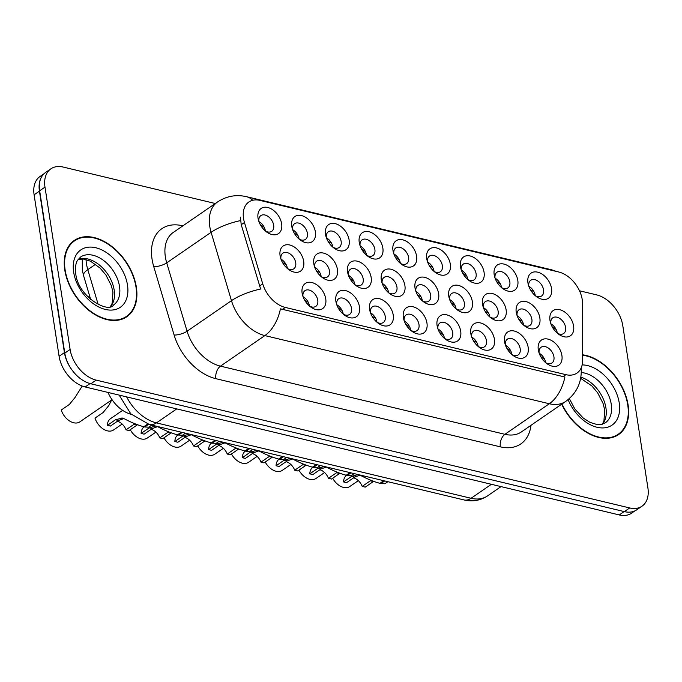 <?xml version="1.0" encoding="UTF-8"?>
<svg xmlns="http://www.w3.org/2000/svg" width="682" height="682" viewBox="0 0 682 682"><rect width="100%" height="100%" fill="white"/><g stroke="black" fill="none" stroke-linecap="round" stroke-linejoin="round"><path stroke-width="1.02" d="M325.749 298.887A15.277 10.068 -124.5 0 1 310.873 307.13A15.277 10.068 -124.5 0 1 302.501 294.965A15.277 10.068 -124.5 0 1 302.135 293.226A15.277 10.068 -124.5 0 1 311.853 282.527A15.277 10.068 -124.5 0 1 325.749 298.887M309.551 306.107A9.548 6.291 55.5 0 0 315.809 306.363A9.548 6.291 55.5 0 0 317.769 300.268A9.548 6.291 55.5 0 0 312.561 291.76A9.548 6.291 55.5 0 0 304.973 290.634A9.548 6.291 55.5 0 0 302.987 296.568M426.966 323.132A15.277 10.068 -124.5 0 1 412.081 331.384A15.277 10.068 -124.5 0 1 403.71 319.219A15.277 10.068 -124.5 0 1 403.352 317.48A15.277 10.068 -124.5 0 1 413.062 306.781A15.277 10.068 -124.5 0 1 426.966 323.132M410.769 330.352A9.548 6.291 55.5 0 0 417.017 330.617A9.548 6.291 55.5 0 0 418.987 324.521A9.548 6.291 55.5 0 0 413.778 316.013A9.548 6.291 55.5 0 0 406.191 314.888A9.548 6.291 55.5 0 0 404.204 320.821M460.7 331.222A15.277 10.068 -124.5 0 1 445.823 339.474A15.277 10.068 -124.5 0 1 437.452 327.3A15.277 10.068 -124.5 0 1 437.085 325.561A15.277 10.068 -124.5 0 1 446.795 314.862A15.277 10.068 -124.5 0 1 460.7 331.222M444.502 338.442A9.548 6.291 55.5 0 0 450.759 338.698A9.548 6.291 55.5 0 0 452.72 332.603A9.548 6.291 55.5 0 0 447.511 324.095A9.548 6.291 55.5 0 0 439.924 322.97A9.548 6.291 55.5 0 0 437.938 328.903M494.433 339.304A15.277 10.068 -124.5 0 1 479.557 347.556A15.277 10.068 -124.5 0 1 471.185 335.391A15.277 10.068 -124.5 0 1 470.827 333.643A15.277 10.068 -124.5 0 1 480.537 322.944A15.277 10.068 -124.5 0 1 494.433 339.304M478.235 346.524A9.548 6.291 55.5 0 0 484.493 346.788A9.548 6.291 55.5 0 0 486.462 340.685A9.548 6.291 55.5 0 0 481.253 332.177A9.548 6.291 55.5 0 0 473.666 331.051A9.548 6.291 55.5 0 0 471.68 336.985M393.224 315.05A15.277 10.068 -124.5 0 1 378.348 323.302A15.277 10.068 -124.5 0 1 369.976 311.137A15.277 10.068 -124.5 0 1 369.61 309.389A15.277 10.068 -124.5 0 1 379.32 298.699A15.277 10.068 -124.5 0 1 393.224 315.05M377.027 322.271A9.548 6.291 55.5 0 0 383.284 322.535A9.548 6.291 55.5 0 0 385.245 316.431A9.548 6.291 55.5 0 0 380.036 307.923A9.548 6.291 55.5 0 0 372.449 306.798A9.548 6.291 55.5 0 0 370.462 312.731M359.491 306.968A15.277 10.068 -124.5 0 1 344.606 315.22A15.277 10.068 -124.5 0 1 336.235 303.047A15.277 10.068 -124.5 0 1 335.876 301.308A15.277 10.068 -124.5 0 1 345.586 290.609A15.277 10.068 -124.5 0 1 359.491 306.968M343.293 314.189A9.548 6.291 55.5 0 0 349.542 314.453A9.548 6.291 55.5 0 0 351.511 308.349A9.548 6.291 55.5 0 0 346.303 299.841A9.548 6.291 55.5 0 0 338.715 298.716A9.548 6.291 55.5 0 0 336.729 304.649M528.175 347.385A15.277 10.068 -124.5 0 1 513.299 355.637A15.277 10.068 -124.5 0 1 504.919 343.472A15.277 10.068 -124.5 0 1 504.561 341.733A15.277 10.068 -124.5 0 1 514.271 331.034A15.277 10.068 -124.5 0 1 528.175 347.385M511.977 354.606A9.548 6.291 55.5 0 0 518.235 354.87A9.548 6.291 55.5 0 0 520.196 348.775A9.548 6.291 55.5 0 0 514.987 340.267A9.548 6.291 55.5 0 0 507.399 339.133A9.548 6.291 55.5 0 0 505.413 345.075M561.908 355.475A15.277 10.068 -124.5 0 1 547.032 363.719A15.277 10.068 -124.5 0 1 538.661 351.554A15.277 10.068 -124.5 0 1 538.303 349.815A15.277 10.068 -124.5 0 1 548.013 339.116A15.277 10.068 -124.5 0 1 561.908 355.475M545.711 362.696A9.548 6.291 55.5 0 0 551.968 362.952A9.548 6.291 55.5 0 0 553.929 356.857A9.548 6.291 55.5 0 0 548.729 348.349A9.548 6.291 55.5 0 0 541.141 347.223A9.548 6.291 55.5 0 0 539.147 353.157M303.695 261.359A15.277 10.068 -124.5 0 1 288.818 269.612A15.277 10.068 -124.5 0 1 280.447 257.446A15.277 10.068 -124.5 0 1 280.089 255.707A15.277 10.068 -124.5 0 1 289.799 245.008A15.277 10.068 -124.5 0 1 303.695 261.359M287.497 268.58A9.548 6.291 55.5 0 0 293.754 268.844A9.548 6.291 55.5 0 0 295.715 262.749A9.548 6.291 55.5 0 0 290.515 254.241A9.548 6.291 55.5 0 0 282.928 253.107A9.548 6.291 55.5 0 0 280.933 259.049M337.437 269.45A15.277 10.068 -124.5 0 1 322.56 277.693A15.277 10.068 -124.5 0 1 314.18 265.528A15.277 10.068 -124.5 0 1 313.822 263.789A15.277 10.068 -124.5 0 1 323.532 253.09A15.277 10.068 -124.5 0 1 337.437 269.45M321.239 276.662A9.548 6.291 55.5 0 0 327.488 276.926A9.548 6.291 55.5 0 0 329.457 270.831A9.548 6.291 55.5 0 0 324.248 262.323A9.548 6.291 55.5 0 0 316.661 261.197A9.548 6.291 55.5 0 0 314.675 267.131M438.645 293.695A15.277 10.068 -124.5 0 1 423.769 301.947A15.277 10.068 -124.5 0 1 415.398 289.782A15.277 10.068 -124.5 0 1 415.031 288.043A15.277 10.068 -124.5 0 1 424.75 277.344A15.277 10.068 -124.5 0 1 438.645 293.695M422.448 300.915A9.548 6.291 55.5 0 0 428.705 301.18A9.548 6.291 55.5 0 0 430.666 295.084A9.548 6.291 55.5 0 0 425.457 286.576A9.548 6.291 55.5 0 0 417.878 285.451A9.548 6.291 55.5 0 0 415.884 291.385M371.17 277.531A15.277 10.068 -124.5 0 1 356.294 285.784A15.277 10.068 -124.5 0 1 347.922 273.61A15.277 10.068 -124.5 0 1 347.556 271.871A15.277 10.068 -124.5 0 1 357.274 261.172A15.277 10.068 -124.5 0 1 371.17 277.531M354.972 284.752A9.548 6.291 55.5 0 0 361.23 285.008A9.548 6.291 55.5 0 0 363.191 278.912A9.548 6.291 55.5 0 0 357.99 270.404A9.548 6.291 55.5 0 0 350.403 269.279A9.548 6.291 55.5 0 0 348.408 275.213M404.912 285.613A15.277 10.068 -124.5 0 1 390.036 293.865A15.277 10.068 -124.5 0 1 381.656 281.7A15.277 10.068 -124.5 0 1 381.298 279.952A15.277 10.068 -124.5 0 1 391.008 269.262A15.277 10.068 -124.5 0 1 404.912 285.613M388.714 292.834A9.548 6.291 55.5 0 0 394.963 293.098A9.548 6.291 55.5 0 0 396.933 286.994A9.548 6.291 55.5 0 0 391.724 278.486A9.548 6.291 55.5 0 0 384.137 277.361A9.548 6.291 55.5 0 0 382.15 283.294M539.863 317.948A15.277 10.068 -124.5 0 1 524.987 326.201A15.277 10.068 -124.5 0 1 516.606 314.035A15.277 10.068 -124.5 0 1 516.248 312.296A15.277 10.068 -124.5 0 1 525.958 301.597A15.277 10.068 -124.5 0 1 539.863 317.948M523.665 325.169A9.548 6.291 55.5 0 0 529.914 325.433A9.548 6.291 55.5 0 0 531.883 319.338A9.548 6.291 55.5 0 0 526.674 310.83A9.548 6.291 55.5 0 0 519.087 309.696A9.548 6.291 55.5 0 0 517.101 315.638M506.121 309.867A15.277 10.068 -124.5 0 1 491.245 318.119A15.277 10.068 -124.5 0 1 482.873 305.945A15.277 10.068 -124.5 0 1 482.506 304.206A15.277 10.068 -124.5 0 1 492.225 293.507A15.277 10.068 -124.5 0 1 506.121 309.867M489.923 317.087A9.548 6.291 55.5 0 0 496.181 317.352A9.548 6.291 55.5 0 0 498.141 311.248A9.548 6.291 55.5 0 0 492.933 302.74A9.548 6.291 55.5 0 0 485.354 301.615A9.548 6.291 55.5 0 0 483.359 307.548M472.387 301.785A15.277 10.068 -124.5 0 1 457.511 310.029A15.277 10.068 -124.5 0 1 449.131 297.863A15.277 10.068 -124.5 0 1 448.773 296.124A15.277 10.068 -124.5 0 1 458.483 285.426A15.277 10.068 -124.5 0 1 472.387 301.785M456.19 309.006A9.548 6.291 55.5 0 0 462.439 309.261A9.548 6.291 55.5 0 0 464.408 303.166A9.548 6.291 55.5 0 0 459.199 294.658A9.548 6.291 55.5 0 0 451.612 293.533A9.548 6.291 55.5 0 0 449.626 299.466M573.596 326.039A15.277 10.068 -124.5 0 1 558.72 334.282A15.277 10.068 -124.5 0 1 550.348 322.117A15.277 10.068 -124.5 0 1 549.982 320.378A15.277 10.068 -124.5 0 1 559.7 309.679A15.277 10.068 -124.5 0 1 573.596 326.039M557.399 333.251A9.548 6.291 55.5 0 0 563.656 333.515A9.548 6.291 55.5 0 0 565.617 327.42A9.548 6.291 55.5 0 0 560.408 318.912A9.548 6.291 55.5 0 0 552.829 317.786A9.548 6.291 55.5 0 0 550.834 323.72M517.808 280.43A15.277 10.068 -124.5 0 1 502.932 288.682A15.277 10.068 -124.5 0 1 494.561 276.508A15.277 10.068 -124.5 0 1 494.194 274.769A15.277 10.068 -124.5 0 1 503.904 264.07A15.277 10.068 -124.5 0 1 517.808 280.43M501.611 287.651A9.548 6.291 55.5 0 0 507.868 287.915A9.548 6.291 55.5 0 0 509.829 281.811A9.548 6.291 55.5 0 0 504.62 273.303A9.548 6.291 55.5 0 0 497.033 272.178A9.548 6.291 55.5 0 0 495.047 278.111M484.075 272.348A15.277 10.068 -124.5 0 1 469.19 280.592A15.277 10.068 -124.5 0 1 460.819 268.427A15.277 10.068 -124.5 0 1 460.461 266.688A15.277 10.068 -124.5 0 1 470.171 255.989A15.277 10.068 -124.5 0 1 484.075 272.348M467.878 279.569A9.548 6.291 55.5 0 0 474.126 279.825A9.548 6.291 55.5 0 0 476.096 273.729A9.548 6.291 55.5 0 0 470.887 265.221A9.548 6.291 55.5 0 0 463.3 264.096A9.548 6.291 55.5 0 0 461.313 270.029M450.333 264.258A15.277 10.068 -124.5 0 1 435.457 272.51A15.277 10.068 -124.5 0 1 427.085 260.345A15.277 10.068 -124.5 0 1 426.719 258.606A15.277 10.068 -124.5 0 1 436.437 247.907A15.277 10.068 -124.5 0 1 450.333 264.258M434.136 271.479A9.548 6.291 55.5 0 0 440.393 271.743A9.548 6.291 55.5 0 0 442.354 265.648A9.548 6.291 55.5 0 0 437.145 257.14A9.548 6.291 55.5 0 0 429.558 256.006A9.548 6.291 55.5 0 0 427.571 261.948M416.6 256.176A15.277 10.068 -124.5 0 1 401.715 264.428A15.277 10.068 -124.5 0 1 393.344 252.263A15.277 10.068 -124.5 0 1 392.985 250.516A15.277 10.068 -124.5 0 1 402.695 239.817A15.277 10.068 -124.5 0 1 416.6 256.176M400.402 263.397A9.548 6.291 55.5 0 0 406.651 263.661A9.548 6.291 55.5 0 0 408.62 257.557A9.548 6.291 55.5 0 0 403.412 249.049A9.548 6.291 55.5 0 0 395.824 247.924A9.548 6.291 55.5 0 0 393.838 253.857M382.858 248.095A15.277 10.068 -124.5 0 1 367.982 256.347A15.277 10.068 -124.5 0 1 359.61 244.173A15.277 10.068 -124.5 0 1 359.243 242.434A15.277 10.068 -124.5 0 1 368.962 231.735A15.277 10.068 -124.5 0 1 382.858 248.095M366.66 255.315A9.548 6.291 55.5 0 0 372.918 255.571A9.548 6.291 55.5 0 0 374.878 249.476A9.548 6.291 55.5 0 0 369.67 240.968A9.548 6.291 55.5 0 0 362.091 239.842A9.548 6.291 55.5 0 0 360.096 245.776M349.124 240.013A15.277 10.068 -124.5 0 1 334.248 248.257A15.277 10.068 -124.5 0 1 325.868 236.091A15.277 10.068 -124.5 0 1 325.51 234.352A15.277 10.068 -124.5 0 1 335.22 223.653A15.277 10.068 -124.5 0 1 349.124 240.013M332.927 247.225A9.548 6.291 55.5 0 0 339.176 247.489A9.548 6.291 55.5 0 0 341.145 241.394A9.548 6.291 55.5 0 0 335.936 232.886A9.548 6.291 55.5 0 0 328.349 231.761A9.548 6.291 55.5 0 0 326.363 237.694M315.382 231.923A15.277 10.068 -124.5 0 1 300.506 240.175A15.277 10.068 -124.5 0 1 292.135 228.01A15.277 10.068 -124.5 0 1 291.768 226.271A15.277 10.068 -124.5 0 1 301.487 215.572A15.277 10.068 -124.5 0 1 315.382 231.923M299.185 239.143A9.548 6.291 55.5 0 0 305.442 239.408A9.548 6.291 55.5 0 0 307.403 233.304A9.548 6.291 55.5 0 0 302.194 224.804A9.548 6.291 55.5 0 0 294.615 223.67A9.548 6.291 55.5 0 0 292.621 229.612M281.649 223.841A15.277 10.068 -124.5 0 1 266.773 232.093A15.277 10.068 -124.5 0 1 258.393 219.919A15.277 10.068 -124.5 0 1 258.035 218.18A15.277 10.068 -124.5 0 1 267.745 207.481A15.277 10.068 -124.5 0 1 281.649 223.841M265.451 231.062A9.548 6.291 55.5 0 0 271.7 231.326A9.548 6.291 55.5 0 0 273.67 225.222A9.548 6.291 55.5 0 0 268.461 216.714A9.548 6.291 55.5 0 0 260.874 215.589A9.548 6.291 55.5 0 0 258.887 221.522M551.542 288.512A15.277 10.068 -124.5 0 1 536.666 296.764A15.277 10.068 -124.5 0 1 528.294 284.599A15.277 10.068 -124.5 0 1 527.936 282.86A15.277 10.068 -124.5 0 1 537.646 272.161A15.277 10.068 -124.5 0 1 551.542 288.512M535.344 295.732A9.548 6.291 55.5 0 0 541.602 295.997A9.548 6.291 55.5 0 0 543.571 289.901A9.548 6.291 55.5 0 0 538.362 281.393A9.548 6.291 55.5 0 0 530.775 280.259A9.548 6.291 55.5 0 0 528.789 286.201M303.013 296.636A9.548 6.291 -124.5 0 1 309.483 305.971A9.548 6.291 -124.5 0 1 309.5 306.056M404.221 320.89A9.548 6.291 -124.5 0 1 410.7 330.224A9.548 6.291 -124.5 0 1 410.709 330.31M437.963 328.971A9.548 6.291 -124.5 0 1 444.434 338.306A9.548 6.291 -124.5 0 1 444.451 338.391M471.697 337.053A9.548 6.291 -124.5 0 1 478.176 346.388A9.548 6.291 -124.5 0 1 478.184 346.473M370.488 312.799A9.548 6.291 -124.5 0 1 376.958 322.134A9.548 6.291 -124.5 0 1 376.976 322.228M336.746 304.718A9.548 6.291 -124.5 0 1 343.225 314.052A9.548 6.291 -124.5 0 1 343.234 314.138M505.439 345.143A9.548 6.291 -124.5 0 1 511.909 354.478A9.548 6.291 -124.5 0 1 511.926 354.563M539.172 353.225A9.548 6.291 -124.5 0 1 545.643 362.56A9.548 6.291 -124.5 0 1 545.66 362.645M280.958 259.117A9.548 6.291 -124.5 0 1 287.429 268.452A9.548 6.291 -124.5 0 1 287.446 268.538M314.7 267.199A9.548 6.291 -124.5 0 1 321.171 276.534A9.548 6.291 -124.5 0 1 321.179 276.619M415.909 291.453A9.548 6.291 -124.5 0 1 422.38 300.788A9.548 6.291 -124.5 0 1 422.397 300.873M348.434 275.281A9.548 6.291 -124.5 0 1 354.904 284.616A9.548 6.291 -124.5 0 1 354.921 284.701M382.176 283.362A9.548 6.291 -124.5 0 1 388.646 292.697A9.548 6.291 -124.5 0 1 388.655 292.791M517.127 315.706A9.548 6.291 -124.5 0 1 523.597 325.041A9.548 6.291 -124.5 0 1 523.606 325.126M483.385 307.616A9.548 6.291 -124.5 0 1 489.855 316.951A9.548 6.291 -124.5 0 1 489.872 317.036M449.651 299.534A9.548 6.291 -124.5 0 1 456.122 308.869A9.548 6.291 -124.5 0 1 456.13 308.955M550.86 323.788A9.548 6.291 -124.5 0 1 557.33 333.123A9.548 6.291 -124.5 0 1 557.347 333.208M495.072 278.179A9.548 6.291 -124.5 0 1 501.543 287.514A9.548 6.291 -124.5 0 1 501.56 287.599M461.33 270.098A9.548 6.291 -124.5 0 1 467.809 279.432A9.548 6.291 -124.5 0 1 467.818 279.518M427.597 262.016A9.548 6.291 -124.5 0 1 434.067 271.351A9.548 6.291 -124.5 0 1 434.084 271.436M393.864 253.926A9.548 6.291 -124.5 0 1 400.334 263.261A9.548 6.291 -124.5 0 1 400.343 263.354M360.122 245.844A9.548 6.291 -124.5 0 1 366.592 255.179A9.548 6.291 -124.5 0 1 366.609 255.264M326.388 237.762A9.548 6.291 -124.5 0 1 332.859 247.097A9.548 6.291 -124.5 0 1 332.867 247.182M292.646 229.672A9.548 6.291 -124.5 0 1 299.117 239.015A9.548 6.291 -124.5 0 1 299.134 239.101M258.913 221.59A9.548 6.291 -124.5 0 1 265.383 230.925A9.548 6.291 -124.5 0 1 265.392 231.01M528.806 286.261A9.548 6.291 -124.5 0 1 535.285 295.604A9.548 6.291 -124.5 0 1 535.293 295.69M244.454 222.494A25.788 16.982 -124.5 0 1 243.534 218.453A25.788 16.982 -124.5 0 1 248.845 201.991A25.788 16.982 -124.5 0 1 259.927 200.397L558.78 272.016A25.788 16.982 -124.5 0 1 582.547 303.507L582.607 360.505A25.788 16.982 -124.5 0 1 576.989 373.08A25.788 16.982 -124.5 0 1 565.907 374.665L285.264 307.42A25.788 16.982 -124.5 0 1 262.723 283.857L244.454 222.494L241.232 224.71L240.388 217.081M88.234 297.292A28.653 18.874 -124.5 0 1 89.632 295.945M131.302 414.341A28.653 18.874 -124.5 0 1 108.02 392.431M64.781 270.021A46.316 30.511 55.5 0 0 90.041 311.282A46.316 30.511 55.5 0 0 126.826 316.746A46.316 30.511 55.5 0 0 136.357 287.173A46.316 30.511 55.5 0 0 111.098 245.904A46.316 30.511 55.5 0 0 74.312 240.439A46.316 30.511 55.5 0 0 64.781 270.021M124.346 318.204A46.316 30.511 55.5 0 0 125.42 317.139M561.678 404.196A46.316 30.511 55.5 0 0 618.574 434.579A46.316 30.511 55.5 0 0 628.105 404.997A46.316 30.511 55.5 0 0 582.599 354.793M616.093 436.037A46.316 30.511 55.5 0 0 617.167 434.971M215.307 203.517L63.196 167.064A28.653 18.874 55.5 0 0 50.877 168.829L45.549 172.495A28.653 18.874 55.5 0 0 39.658 190.79L64.79 353.114A28.653 18.874 55.5 0 0 90.851 383.778L624.362 511.619A28.653 18.874 55.5 0 0 636.681 509.855L642.009 506.189A28.653 18.874 55.5 0 0 647.9 487.894L622.768 325.57A28.653 18.874 55.5 0 0 596.707 294.905L579.495 290.779M580.834 368.621A33.427 18.15 -0.1 0 1 581.26 371.511C581.073 383.889 575.906 393.855 565.745 401.4A38.201 25.157 -124.5 0 1 549.325 403.753A33.427 20.298 103.5 0 0 564.892 377.018L280.43 308.852A33.427 20.298 -76.5 0 1 264.863 335.587A38.201 25.157 -124.5 0 1 231.471 300.677A33.427 11.1 -16.6 0 1 260.635 289.032L241.232 224.71M50.877 168.829A28.653 18.874 55.5 0 0 44.986 187.124L70.11 349.448A28.653 18.874 55.5 0 0 96.179 380.113L629.691 507.954A28.653 18.874 55.5 0 0 642.009 506.189M73.443 241.616A46.316 30.511 55.5 0 0 72.062 242.238M44.006 173.757L39.991 176.51A28.653 18.874 55.5 0 0 34.1 194.805L59.095 356.285A28.653 18.874 55.5 0 0 85.165 386.958L619.265 514.936A28.653 18.874 55.5 0 0 631.583 513.171L634.951 510.852M41.943 176.288A28.653 18.874 55.5 0 0 39.428 191.139L64.423 352.62A28.653 18.874 55.5 0 0 71.908 369.874M530.417 289.739L534.057 291.896M534.287 294.76L532.344 292.595M358.323 480.639L349.73 486.556A14.322 9.437 -124.5 0 1 332.68 478.227M552.463 327.266L556.103 329.415M556.333 332.287L554.389 330.122M346.729 475.226L346.661 475.277A14.322 9.437 -124.5 0 0 343.54 481.935L351.656 476.343L358.076 474.536M373.344 481.543L365.228 487.127L362.193 486.402L370.309 480.81L373.344 481.543M387.87 481.697L384.87 483.76L380.897 483.572L384.716 480.938M362.193 486.402A10.503 6.922 55.5 0 0 353.583 477.843M360.002 475.149L354.7 477.076L346.575 482.66L343.54 481.935M544.415 358.843L540.783 356.703M544.645 361.724L542.702 359.559M359.175 474.817L360.769 475.533C367.436 479.045 373.821 481.654 379.934 483.342L383.753 480.708M380.897 483.572L380.198 483.154M135.991 287.079A45.839 30.196 55.5 0 0 110.995 246.245A45.839 30.196 55.5 0 0 74.577 240.831A45.839 30.196 55.5 0 0 65.148 270.106A45.839 30.196 55.5 0 0 90.143 310.941A45.839 30.196 55.5 0 0 126.554 316.354A45.839 30.196 55.5 0 0 135.991 287.079M561.951 404.017A45.839 30.196 55.5 0 0 618.301 434.187A45.839 30.196 55.5 0 0 627.738 404.912A45.839 30.196 55.5 0 0 582.599 355.211M496.675 281.657L500.315 283.814M500.545 286.679L498.602 284.513M462.942 273.576L466.582 275.724M466.812 278.597L464.868 276.432M429.2 265.494L432.84 267.642M433.07 270.507L431.126 268.35M395.466 257.404L399.106 259.561M399.337 262.425L397.393 260.26M312.995 467.144L312.919 467.196A14.322 9.437 -124.5 0 0 309.807 473.845L317.923 468.261L324.342 466.454M339.61 473.461L331.486 479.045L328.451 478.321L336.576 472.728L339.61 473.461M354.128 473.615L351.136 475.669L347.164 475.482L350.983 472.856M328.451 478.321A10.503 6.922 55.5 0 0 319.841 469.753M326.269 467.059L320.958 468.986L312.842 474.578L309.807 473.845M510.682 350.761L507.041 348.621M510.912 353.634L508.968 351.477M325.442 466.735L327.036 467.443C333.694 470.964 340.088 473.564 346.192 475.252L350.011 472.626M347.164 475.482L346.465 475.073M279.253 459.063L279.185 459.114A14.322 9.437 -124.5 0 0 276.065 465.763L284.181 460.179L290.6 458.372M305.868 465.371L297.753 470.964L294.718 470.23L302.834 464.647L305.868 465.371M320.395 465.525L317.394 467.588L313.422 467.4L317.241 464.774M294.718 470.23A10.503 6.922 55.5 0 0 286.108 461.671M292.527 458.977L287.224 460.904L279.1 466.488L276.065 465.763M476.94 342.679L473.308 340.531M477.178 345.552L475.226 343.387M291.7 458.654L293.294 459.361C299.961 462.882 306.346 465.482 312.458 467.17L316.278 464.544M313.422 467.4L312.723 466.991M245.52 450.981L245.443 451.024A14.322 9.437 -124.5 0 0 242.332 457.682L250.447 452.089L256.867 450.282M272.135 457.29L264.011 462.873L260.976 462.149L269.1 456.565L272.135 457.29M286.653 457.443L283.661 459.506L279.688 459.318L283.507 456.693M260.976 462.149A10.503 6.922 55.5 0 0 252.366 453.59M258.793 450.896L253.482 452.822L245.367 458.406L242.332 457.682M443.206 334.589L439.566 332.449M443.436 337.471L441.493 335.305M257.967 450.572L259.561 451.279C266.219 454.792 272.612 457.4 278.725 459.088L282.536 456.454M279.688 459.318L278.989 458.901M211.778 442.891L211.71 442.942A14.322 9.437 -124.5 0 0 208.59 449.6L216.706 444.008L223.125 442.2M238.393 449.208L230.277 454.792L227.242 454.067L235.358 448.475L238.393 449.208M252.92 449.361L249.919 451.424L245.946 451.237L249.765 448.603M227.242 454.067A10.503 6.922 55.5 0 0 218.632 445.508M225.051 442.814L219.749 444.732L211.625 450.325L208.59 449.6M409.464 326.507L405.833 324.368M409.703 329.389L407.759 327.224M224.225 442.482L225.819 443.198C232.485 446.71 238.87 449.31 244.983 450.998L248.802 448.372M245.946 451.237L245.247 450.819M324.581 472.549L315.988 478.466A14.322 9.437 -124.5 0 1 298.938 470.145M518.729 319.176L522.369 321.333M522.6 324.197L520.656 322.04M290.847 464.468L282.254 470.384A14.322 9.437 -124.5 0 1 265.204 462.055M484.987 311.094L488.627 313.251M488.858 316.116L486.914 313.95M257.105 456.386L248.512 462.302A14.322 9.437 -124.5 0 1 231.462 453.973M451.254 303.013L454.894 305.169M455.124 308.034L453.18 305.868M223.372 448.304L214.779 454.212A14.322 9.437 -124.5 0 1 197.729 445.892M417.512 294.931L421.152 297.079M421.382 299.944L419.439 297.787M361.724 249.322L365.364 251.479M365.595 254.343L363.651 252.178M327.991 241.24L331.631 243.389M331.861 246.262L329.918 244.096M294.249 233.15L297.889 235.307M298.119 238.171L296.176 236.006M260.515 225.069L264.156 227.225M264.386 230.09L262.442 227.924M189.63 440.214L181.037 446.13A14.322 9.437 -124.5 0 1 163.987 437.81M383.778 286.841L387.419 288.998M387.649 291.862L385.705 289.697M155.897 432.132L147.303 438.049A14.322 9.437 -124.5 0 1 130.253 429.72M350.045 278.759L353.677 280.916M353.907 283.78L351.963 281.615M111.678 399.959L108.745 405.62L103.11 412.525L94.994 418.117A14.322 9.437 -124.5 0 0 113.562 429.967L122.155 424.051M316.303 270.677L319.943 272.826M320.173 275.698L318.23 273.533M82.224 386.038L75.003 397.538L69.376 404.443L61.261 410.027A14.322 9.437 -124.5 0 0 79.828 421.877L112.044 399.703M282.57 262.587L286.21 264.744M286.431 267.608L284.488 265.451M178.045 434.809L177.968 434.86A14.322 9.437 -124.5 0 0 174.856 441.51L182.972 435.926L189.391 434.119M204.66 441.118L196.544 446.71L193.5 445.977L201.625 440.393L204.66 441.118M219.178 441.271L216.185 443.334L212.213 443.147L216.032 440.521M193.5 445.977A10.503 6.922 55.5 0 0 184.89 437.418M191.318 434.724L186.007 436.651L177.891 442.243L174.856 441.51M375.731 318.426L372.091 316.286M375.961 321.299L374.017 319.133M190.491 434.4L192.085 435.107C198.743 438.628 205.137 441.228 211.25 442.916L215.069 440.291M212.213 443.147L211.514 442.737M144.303 426.727L144.234 426.779A14.322 9.437 -124.5 0 0 141.114 433.428L149.239 427.844L155.649 426.037M170.918 433.036L162.802 438.628L159.767 437.895L167.883 432.311L170.918 433.036M185.444 433.189L182.444 435.252L178.471 435.065L182.29 432.439M159.767 437.895A10.503 6.922 55.5 0 0 151.157 429.336M157.576 426.642L152.274 428.569L144.149 434.153L141.114 433.428M341.989 310.344L338.357 308.196M342.228 313.217L340.284 311.052M156.749 426.318L158.343 427.026C165.01 430.547 171.395 433.147 177.508 434.835L181.327 432.2M178.471 435.065L177.772 434.647M122.624 410.342L110.493 418.688A14.322 9.437 -124.5 0 0 107.381 425.346L115.497 419.754L122.342 418.04M137.184 424.954L129.069 430.538L126.025 429.813L134.149 424.221L137.184 424.954M151.702 425.108L148.71 427.171L144.737 426.983L148.565 424.34M126.025 429.813A10.503 6.922 55.5 0 0 117.415 421.254M123.843 418.56L118.532 420.487L110.416 426.071L107.381 425.346M308.255 302.254L304.615 300.114M308.486 305.135L306.542 302.97M121.916 417.947L124.61 418.944C131.276 422.456 137.662 425.057 143.774 426.753L147.644 424.085M144.737 426.983L144.038 426.565M565.907 374.665L562.957 376.694M285.264 307.42L282.314 309.449M262.723 283.857L259.501 286.073M530.98 425.329A47.749 31.449 -124.5 0 1 500.324 446.838L215.862 378.672A47.749 31.449 -124.5 0 1 174.115 335.033A9.548 3.171 163.4 0 0 187.073 331.23L231.471 300.677L211.113 232.306A38.201 25.157 -124.5 0 1 209.749 226.322A38.201 25.157 -124.5 0 1 217.609 201.932L173.219 232.485A38.201 25.157 55.5 0 0 165.359 256.875A38.201 25.157 55.5 0 0 166.715 262.86L187.073 331.23A38.201 25.157 55.5 0 0 220.474 366.14L504.927 434.306A38.201 25.157 55.5 0 0 521.355 431.953L565.745 401.4M240.465 220.618A33.427 11.1 -16.6 0 0 211.113 232.306L166.715 262.86A9.548 3.171 163.4 0 1 153.757 266.662A47.749 31.449 -124.5 0 1 182.418 225.751L182.853 225.853M554.389 270.959A33.427 20.298 -76.5 0 0 551.167 269.688L246.407 196.663A33.427 20.298 103.5 0 1 252.715 200.278M500.324 446.838A9.548 5.797 -76.5 0 1 504.927 434.306L549.325 403.753L264.863 335.587L220.474 366.14A9.548 5.797 -76.5 0 0 215.862 378.672M174.115 335.033L153.757 266.662M44.986 187.124L39.658 190.79M70.11 349.448L64.79 353.114M96.179 380.113L90.851 383.778M629.691 507.954L624.362 511.619M86.026 259.544A38.201 25.157 55.5 0 0 86.444 263.644A38.201 25.157 55.5 0 0 87.799 269.629L95.591 264.266M59.095 356.285L64.423 352.62M85.165 386.958L90.067 383.582M34.1 194.805L39.428 191.139M619.265 514.936L624.149 511.568M126.63 396.89A38.201 25.157 55.5 0 0 156.434 422.883L176.749 408.902M90.706 299.577L83.579 275.622A19.096 6.343 -16.6 0 1 87.799 269.629L98.191 304.522M464.007 499.94A19.096 11.594 -76.5 0 0 471.074 498.278A38.201 25.157 55.5 0 0 487.494 495.925C480.358 500.588 472.532 501.926 464.007 499.94L149.367 424.545A19.096 11.594 -76.5 0 0 156.434 422.883L471.074 498.278L491.39 484.297M351.656 476.343L354.7 477.076M110.782 306.32A29.104 19.173 55.5 0 0 114.184 290.097A29.104 19.173 55.5 0 0 78.319 259.16M113.519 305.016A29.104 19.173 55.5 0 0 119.512 286.431A29.104 19.173 55.5 0 0 103.638 260.498A29.104 19.173 55.5 0 0 80.519 257.063L77.535 260.319C77.509 260.669 74.713 263.082 75.762 273.712C77.919 296.832 108.532 313.703 113.519 305.016M127.491 285.042A34.842 22.949 55.5 0 0 95.795 247.754A34.842 22.949 55.5 0 0 73.647 272.144A34.842 22.949 55.5 0 0 105.343 309.432A34.842 22.949 55.5 0 0 127.491 285.042M602.521 424.153A29.104 19.173 55.5 0 0 605.931 407.93A29.104 19.173 55.5 0 0 580.842 377.146M569.342 398.561L574.807 408.953L583.229 418.049L590.049 422.405L596.989 424.528L601.115 424.477L605.266 422.849A29.104 19.173 55.5 0 0 611.251 404.255A29.104 19.173 55.5 0 0 581.243 372.568M568.106 399.626A34.842 22.949 55.5 0 0 601.157 427.895A34.842 22.949 55.5 0 0 619.23 402.874A34.842 22.949 55.5 0 0 582.147 364.913M317.923 468.261L320.958 468.986M284.181 460.179L287.224 460.904M250.447 452.089L253.482 452.822M216.706 444.008L219.749 444.732M182.972 435.926L186.007 436.651M149.239 427.844L152.274 428.569M115.497 419.754L118.532 420.487M556.862 271.555L551.167 269.688M581.26 371.511L581.26 367.717M246.407 196.663C236.151 194.327 226.552 196.084 217.609 201.932M83.579 275.622L82.326 270.106L82.283 258.947M487.494 495.925L501.031 486.607M149.367 424.545L130.799 413.846L119.162 395.1M78.166 259.356L83.536 259.058L90.442 261.189L100.058 268.043L105.949 275.059L111.328 285.639L112.948 292.032L112.18 303.294L110.544 306.388M70.979 243.312L74.577 240.831M122.956 318.835L126.554 316.354M580.638 378.34L591.806 385.876L597.696 392.883L603.076 403.471L604.695 409.865L603.928 421.126L602.283 424.221M614.704 436.659L618.301 434.187"/></g></svg>
